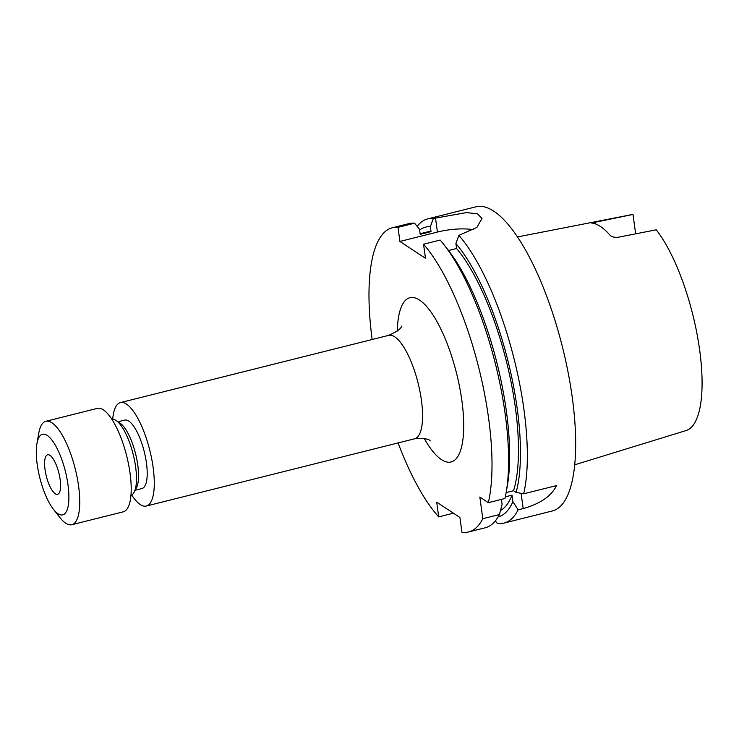 <?xml version="1.0" encoding="UTF-8"?>
<svg xmlns="http://www.w3.org/2000/svg" width="739" height="739" viewBox="0 0 739 739"><rect width="100%" height="100%" fill="white"/><g stroke="black" fill="none" stroke-linecap="round" stroke-linejoin="round"><path stroke-width="1.11" d="M49.966 455.363A20.387 6.466 75.9 0 1 59.6 476.295A20.387 6.466 75.9 0 1 57.55 494.336A20.387 6.466 75.9 0 1 55.222 493.763A20.387 6.466 75.9 0 1 45.587 472.831A20.387 6.466 75.9 0 1 47.638 454.79A20.387 6.466 75.9 0 1 49.966 455.363M57.956 513.697A41.55 13.182 75.9 0 1 53.411 509.273A41.55 13.182 75.9 0 1 36.95 443.576A41.55 13.182 75.9 0 1 47.231 435.428A41.55 13.182 75.9 0 1 67.988 484.729A41.55 13.182 75.9 0 1 57.956 513.697M36.95 443.576L38.77 433.239A53.31 16.914 75.9 0 1 45.883 421.285A53.31 16.914 75.9 0 1 51.961 422.791A53.31 16.914 75.9 0 1 77.17 477.523A53.31 16.914 75.9 0 1 71.803 524.718A53.31 16.914 75.9 0 1 65.716 523.212A53.31 16.914 75.9 0 1 59.896 517.531L53.411 509.273M45.883 421.285L97.326 408.39A53.31 16.914 75.9 0 1 103.414 409.896A53.31 16.914 75.9 0 1 128.623 464.628A53.31 16.914 75.9 0 1 123.256 511.822L71.803 524.718M111.885 419.299A39.204 12.443 75.9 0 1 116.051 420.473A39.204 12.443 75.9 0 1 116.162 420.546A39.204 12.443 75.9 0 1 133.177 454.365A39.204 12.443 75.9 0 1 134.128 492.211A39.204 12.443 75.9 0 1 130.942 495.333M118.009 421.803L124.789 420.094A35.278 11.196 75.9 0 1 128.817 421.091A35.278 11.196 75.9 0 1 145.5 457.312A35.278 11.196 75.9 0 1 141.943 488.544L135.163 490.243M112.707 419.253A53.31 16.914 75.9 0 1 120.411 402.607A53.31 16.914 75.9 0 1 126.489 404.104A53.31 16.914 75.9 0 1 151.698 458.845A53.31 16.914 75.9 0 1 146.331 506.03A53.31 16.914 75.9 0 1 140.244 504.534A53.31 16.914 75.9 0 1 131.69 494.991M488.35 502.668A156.807 49.753 75.9 0 0 423.549 244.221L440.139 240.055A156.807 49.753 75.9 0 1 444 244.729A156.807 49.753 75.9 0 1 505.171 414.034A156.807 49.753 75.9 0 1 506.132 492.636A156.807 49.753 75.9 0 1 504.949 498.502L488.35 502.668L479.833 497.042L482.798 518.695A156.807 49.753 75.9 0 1 468.628 531.951A156.807 49.753 75.9 0 1 461.94 532.219L459.917 517.476L436.694 502.141L438.707 516.884A156.807 49.753 75.9 0 1 398.081 442.938M438.707 516.884L453.423 513.189M417.129 226.383A156.807 49.753 75.9 0 1 427.715 218.892A156.807 49.753 75.9 0 1 433.322 218.495L466.448 212.601L477.459 213.793L482.004 218.485L476.877 227.446L458.873 235.362A156.807 49.753 75.9 0 1 523.914 409.332A156.807 49.753 75.9 0 1 523.683 493.809L516.108 492.414L513.559 490.733L506.141 492.59M427.715 218.892L476.036 206.781A156.807 49.753 75.9 0 1 572.235 397.222A156.807 49.753 75.9 0 1 552.282 510.982L503.952 523.092A156.807 49.753 75.9 0 1 497.273 523.36L495.315 520.912M444 244.729L448.102 249.958A149.352 47.388 75.9 0 1 506.372 411.217A149.352 47.388 75.9 0 1 507.287 486.077L506.132 492.636M517.568 236.923L631.91 214.606A111.34 35.324 75.9 0 1 632.99 214.449L635.651 233.829M591.145 222.882L591.514 222.993A113.695 36.072 75.9 0 1 610.128 235.279C611.957 237.007 614.737 237.644 618.469 237.191L656.25 229.801A111.34 35.324 75.9 0 1 699.639 349.953A111.34 35.324 75.9 0 1 686.041 430.569L574.693 464.813M591.514 222.993L632.99 214.449M505.319 496.839L512.025 495.158L512.912 501.633L518.131 509.836A156.807 49.753 75.9 0 1 503.952 523.092M512.912 501.633A149.352 47.388 75.9 0 1 498.114 516.875M512.025 495.158A144.262 45.772 75.9 0 1 500.469 510.529M482.798 518.695L499.398 514.538L502.095 504.349L501.421 499.388M499.398 514.538A156.807 49.753 75.9 0 1 485.218 527.794L468.628 531.951M458.873 235.362L455.908 243.565A149.352 47.388 75.9 0 1 516.108 492.414M455.908 243.565L456.582 248.498A144.262 45.772 75.9 0 1 513.559 490.733M456.582 248.498L448.536 250.512M518.131 509.836L523.194 508.571C540.274 503.758 551.396 496.1 556.541 485.578L523.683 493.809M419.623 230.06A149.352 47.388 75.9 0 1 430.347 226.697L433.322 218.495M420.121 233.727L426.8 232.055A144.262 45.772 75.9 0 1 431.022 231.621L430.347 226.697M372.151 339.515A156.807 49.753 75.9 0 1 392.381 227.751L408.972 223.594A156.807 49.753 75.9 0 1 414.588 223.187L419.53 229.404L420.205 234.337L431.022 231.621M392.381 227.751A156.807 49.753 75.9 0 1 397.988 227.344L414.588 223.187M423.549 244.221L425.479 258.317L399.919 241.45L397.988 227.344M473.644 229.727A34.493 10.706 -7.8 0 0 437.423 232.055L399.919 241.45M120.161 423.262A35.278 11.196 75.9 0 1 120.263 423.327A35.278 11.196 75.9 0 1 135.57 453.764A35.278 11.196 75.9 0 1 136.429 487.832L134.128 492.211M146.331 506.03L414.616 438.79A53.31 16.914 -104.1 0 0 421.406 400.113A53.31 16.914 -104.1 0 0 394.774 336.864A53.31 16.914 -104.1 0 0 388.696 335.367C397.212 331.497 401.462 328.421 401.453 326.13M397.323 331.063A84.671 26.872 75.9 0 1 425.692 305.438A84.671 26.872 75.9 0 1 461.866 400.556A84.671 26.872 75.9 0 1 455.63 459.279A84.671 26.872 75.9 0 1 424.251 438.513M435.493 217.95L437.423 232.055M523.194 508.571L521.106 493.338M595.218 221.839L595.505 223.926M414.616 438.79C423.955 438.19 429.156 438.901 430.218 440.915M120.411 402.607L388.696 335.367M120.263 423.327L116.162 420.546"/></g></svg>
